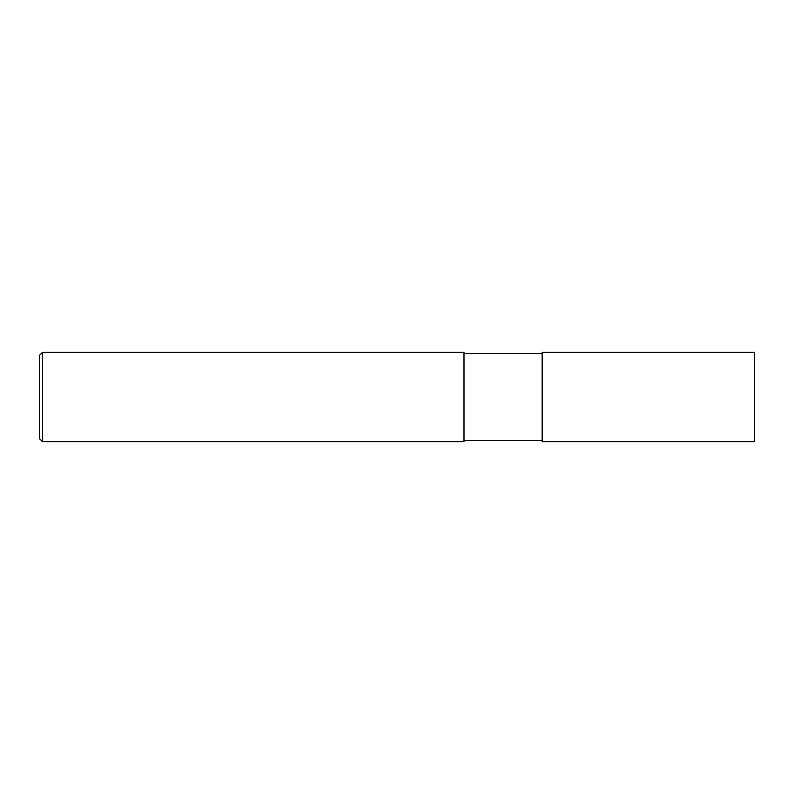 <?xml version="1.0" encoding="UTF-8"?>
<svg xmlns="http://www.w3.org/2000/svg" width="794" height="794" viewBox="0 0 794 794"><rect width="100%" height="100%" fill="white"/><g stroke="black" fill="none" stroke-linecap="round" stroke-linejoin="round"><path stroke-width="1.19" d="M754.3 352.338L754.3 441.663L542.153 441.663L542.153 352.338L754.3 352.338M542.153 353.449L463.994 353.449M42.489 352.338L463.994 352.338L463.994 441.663L42.489 441.663L39.7 438.874L39.7 355.126L42.489 352.338L42.489 441.663M542.153 440.551L463.994 440.551"/></g></svg>
